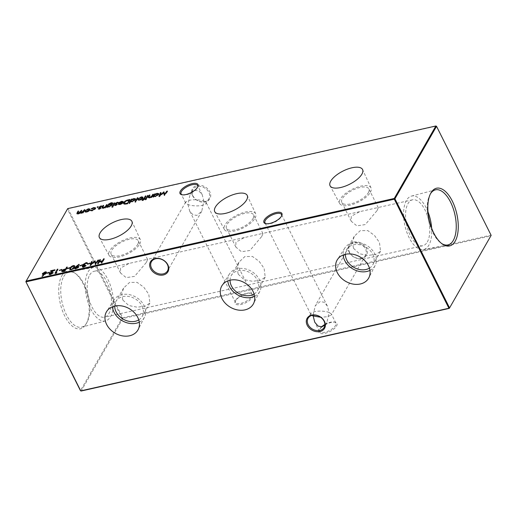 <?xml version="1.0" encoding="UTF-8"?>
<svg xmlns="http://www.w3.org/2000/svg" width="517" height="517" viewBox="0 0 517 517"><rect width="100%" height="100%" fill="white"/><g stroke="black" fill="none" stroke-linecap="round" stroke-linejoin="round"><path stroke-width="0.39" stroke-dasharray="2.58 1.94" d="M369.978 270.404A17.5 13.642 -150.1 0 0 375.168 265.428A17.5 13.642 -150.1 0 0 374.754 253.795A17.5 13.642 -150.1 0 0 359.851 242.822A17.5 13.642 -150.1 0 0 344.826 248.011A17.5 13.642 -150.1 0 0 343.152 255.004M369.448 268.129A15.116 11.788 -150.1 0 0 372.854 264.691A15.116 11.788 -150.1 0 0 372.712 254.254A15.116 11.788 -150.1 0 0 359.567 244.728A15.116 11.788 -150.1 0 0 346.636 249.633A15.116 11.788 -150.1 0 0 345.382 254.312M353.531 248.309L359.47 253.769L367.962 255.437L376.105 254.306L380.551 251.288L379.465 242.492L374.463 235.422L367.794 230.601L360.252 230.647L354.326 236.237L352.413 242.253L353.531 248.309M254.635 296.293A17.5 13.642 -150.1 0 0 259.831 291.317A17.5 13.642 -150.1 0 0 259.418 279.684A17.5 13.642 -150.1 0 0 244.515 268.711A17.5 13.642 -150.1 0 0 229.49 273.9A17.5 13.642 -150.1 0 0 227.81 280.893M254.112 294.018A15.116 11.788 -150.1 0 0 257.518 290.58A15.116 11.788 -150.1 0 0 257.369 280.143A15.116 11.788 -150.1 0 0 244.231 270.617A15.116 11.788 -150.1 0 0 231.293 275.522A15.116 11.788 -150.1 0 0 230.046 280.201M238.195 274.197L244.134 279.652L252.619 281.326L260.768 280.195L265.208 277.177L264.122 268.375L259.127 261.305L252.458 256.49L244.916 256.535L238.983 262.125L237.077 268.142L238.195 274.197M139.299 322.181A17.5 13.642 -150.1 0 0 144.489 317.205A17.5 13.642 -150.1 0 0 144.075 305.573A17.5 13.642 -150.1 0 0 129.172 294.6A17.5 13.642 -150.1 0 0 114.154 299.789A17.5 13.642 -150.1 0 0 112.473 306.781M138.769 319.907A15.116 11.788 -150.1 0 0 142.181 316.469A15.116 11.788 -150.1 0 0 142.033 306.032A15.116 11.788 -150.1 0 0 128.888 296.506A15.116 11.788 -150.1 0 0 115.957 301.411A15.116 11.788 -150.1 0 0 114.703 306.09M122.859 300.086L128.791 305.541L137.283 307.214L145.432 306.083L149.872 303.065L148.786 294.263L143.784 287.193L137.115 282.379L129.573 282.424L123.647 288.014L121.741 294.024L122.859 300.086M266.158 223.738A9.254 3.755 -26.6 0 0 266.578 223.861A9.254 3.755 -26.6 0 0 274.559 222.194A9.254 3.755 -26.6 0 0 281.183 216.875A9.254 3.755 -26.6 0 0 281.41 216.436A9.254 3.755 -26.6 0 0 281.565 216.022M182.281 194.825A9.254 3.755 -26.6 0 0 182.701 194.941A9.254 3.755 -26.6 0 0 190.676 193.28A9.254 3.755 -26.6 0 0 197.3 187.962A9.254 3.755 -26.6 0 0 197.526 187.516A9.254 3.755 -26.6 0 0 197.688 187.109M322.272 326.699A10.062 4.084 -26.6 0 0 319.338 329.852A10.062 4.084 -26.6 0 0 319.092 330.337A10.062 4.084 -26.6 0 0 325.212 333.291A10.062 4.084 -26.6 0 0 336.593 325.981A10.062 4.084 -26.6 0 0 335.21 322.259A10.062 4.084 -26.6 0 0 324.87 324.947M324.883 324.476A9.254 3.755 153.4 0 1 334.299 322.059A9.254 3.755 153.4 0 1 335.908 323.119A9.254 3.755 153.4 0 1 335.565 325.477A9.254 3.755 153.4 0 1 327.009 331.617A9.254 3.755 153.4 0 1 319.357 331.403A9.254 3.755 153.4 0 1 319.474 329.484A9.254 3.755 153.4 0 1 319.7 329.038A9.254 3.755 153.4 0 1 321.555 326.847M252.71 297.068A10.062 4.084 -26.6 0 0 251.333 293.346A10.062 4.084 -26.6 0 0 242.66 295.155A10.062 4.084 -26.6 0 0 235.455 300.939A10.062 4.084 -26.6 0 0 235.209 301.424A10.062 4.084 -26.6 0 0 241.336 304.377A10.062 4.084 -26.6 0 0 252.71 297.068M235.817 300.125A9.254 3.755 153.4 0 1 242.441 294.806A9.254 3.755 153.4 0 1 250.422 293.139A9.254 3.755 153.4 0 1 252.025 294.199A9.254 3.755 153.4 0 1 251.689 296.564A9.254 3.755 153.4 0 1 243.126 302.703A9.254 3.755 153.4 0 1 235.481 302.49A9.254 3.755 153.4 0 1 235.59 300.564A9.254 3.755 153.4 0 1 235.817 300.125M192.156 191.775A9.254 7.212 29.9 0 1 192.886 189.519A9.254 7.212 29.9 0 1 197.126 186.566A9.254 7.212 29.9 0 1 208.842 192.343A9.254 7.212 29.9 0 1 208.933 198.735A9.254 7.212 29.9 0 1 204.7 201.688A9.254 7.212 29.9 0 1 192.977 195.904A9.254 7.212 29.9 0 1 192.13 192.053M192.537 195.626A10.062 7.845 -150.1 0 0 205.281 201.908A10.062 7.845 -150.1 0 0 209.786 191.749A10.062 7.845 -150.1 0 0 197.042 185.467A10.062 7.845 -150.1 0 0 192.537 195.626M361.318 258.242A9.254 7.212 29.9 0 1 349.595 252.464A9.254 7.212 29.9 0 1 349.505 246.073A9.254 7.212 29.9 0 1 353.744 243.119A9.254 7.212 29.9 0 1 365.467 248.903A9.254 7.212 29.9 0 1 365.558 255.288A9.254 7.212 29.9 0 1 361.318 258.242M349.156 252.18A10.062 7.845 -150.1 0 0 361.9 258.468A10.062 7.845 -150.1 0 0 366.411 248.309A10.062 7.845 -150.1 0 0 353.667 242.021A10.062 7.845 -150.1 0 0 349.156 252.18M194.728 190.301L198.871 190.883L202.218 194.728L203.853 201.042L206.173 202.625L206.141 203.601L202.593 205.359C197.384 206.27 192.511 206.018 187.981 204.603L190.088 194.386L191.542 192.382M187.981 204.603L189.623 210.917L192.964 214.762L196.822 215.415L201.746 211.259L203.853 201.042C199.323 199.627 194.457 199.375 189.248 200.286L185.693 202.044L185.668 203.019L187.981 204.603M313.108 315.17L315.254 305.741L320.178 301.585L324.036 302.238L327.377 306.083L329.019 312.397L331.332 313.981L331.307 314.956L327.752 316.714L320.669 317.251M324.844 325.225L326.912 322.614L329.019 312.397C324.489 310.982 319.616 310.73 314.407 311.641L310.859 313.399L310.827 314.375L311.945 315.402M370.353 192.311A17.5 7.102 -26.6 0 0 371.038 187.923A17.5 7.102 -26.6 0 0 356.633 187.4A17.5 7.102 -26.6 0 0 340.335 199.045A17.5 7.102 -26.6 0 0 339.734 203.601A17.5 7.102 -26.6 0 0 354.268 203.879A17.5 7.102 -26.6 0 0 370.353 192.311M368.304 192.77A15.116 6.133 -26.6 0 0 368.86 188.905A15.116 6.133 -26.6 0 0 356.368 188.563A15.116 6.133 -26.6 0 0 342.377 198.586A15.116 6.133 -26.6 0 0 341.827 202.444A15.116 6.133 -26.6 0 0 354.319 202.793A15.116 6.133 -26.6 0 0 368.304 192.77M377.171 210.464L378.282 207.718L377.694 207.621L359.67 211.666L351.243 216.287L351.243 221.257L356.833 225.851L365.267 224.591L377.171 210.464M255.017 218.2A17.5 7.102 -26.6 0 0 255.695 213.812A17.5 7.102 -26.6 0 0 241.297 213.288A17.5 7.102 -26.6 0 0 224.998 224.934A17.5 7.102 -26.6 0 0 224.397 229.49A17.5 7.102 -26.6 0 0 238.925 229.768A17.5 7.102 -26.6 0 0 255.017 218.2M252.968 218.659A15.116 6.133 -26.6 0 0 253.524 214.794A15.116 6.133 -26.6 0 0 241.025 214.452A15.116 6.133 -26.6 0 0 227.041 224.475A15.116 6.133 -26.6 0 0 226.485 228.333A15.116 6.133 -26.6 0 0 238.983 228.682A15.116 6.133 -26.6 0 0 252.968 218.659M261.828 236.353L262.946 233.606L262.358 233.51L244.334 237.555L235.901 242.176L235.907 247.145L241.491 251.74L249.931 250.48L261.828 236.353M139.674 244.082A17.5 7.102 -26.6 0 0 140.359 239.701A17.5 7.102 -26.6 0 0 125.954 239.177A17.5 7.102 -26.6 0 0 109.656 250.823A17.5 7.102 -26.6 0 0 109.061 255.372A17.5 7.102 -26.6 0 0 123.589 255.65A17.5 7.102 -26.6 0 0 139.674 244.082M137.632 244.541A15.116 6.133 -26.6 0 0 138.181 240.683A15.116 6.133 -26.6 0 0 125.689 240.34A15.116 6.133 -26.6 0 0 111.704 250.364A15.116 6.133 -26.6 0 0 111.149 254.222A15.116 6.133 -26.6 0 0 123.641 254.571A15.116 6.133 -26.6 0 0 137.632 244.541M146.492 262.242L147.603 259.495L147.015 259.398L128.998 263.444L120.564 268.058L120.564 273.034L126.154 277.629L134.594 276.369L146.492 262.242M430.448 193.81A28.241 13.474 77.3 0 0 430.157 194.295A28.241 13.474 77.3 0 0 430.054 194.476A28.241 13.474 77.3 0 0 428.567 220.326A28.241 13.474 77.3 0 0 440.962 243.061A28.241 13.474 77.3 0 0 441.602 243.494M427.998 211.931A27.401 13.074 77.3 0 0 411.461 196.085A27.401 13.074 77.3 0 0 406.452 200.383A27.401 13.074 77.3 0 0 406.633 231.706A27.401 13.074 77.3 0 0 423.462 249.556A27.401 13.074 77.3 0 0 428.884 245.168A27.401 13.074 77.3 0 0 431.643 228.165M61.853 275.742A29.585 14.121 -102.7 0 1 74.745 273.008A29.585 14.121 -102.7 0 1 87.735 296.829A29.585 14.121 -102.7 0 1 86.171 323.913A29.585 14.121 -102.7 0 1 86.068 324.101A29.585 14.121 -102.7 0 1 64.728 315.99A29.585 14.121 -102.7 0 1 61.853 275.742M63.727 276.543A28.241 13.474 -102.7 0 1 69.317 272.02A28.241 13.474 -102.7 0 1 76.038 273.939A28.241 13.474 -102.7 0 1 88.433 296.674A28.241 13.474 -102.7 0 1 86.946 322.524A28.241 13.474 -102.7 0 1 86.843 322.705A28.241 13.474 -102.7 0 1 81.68 327.125A28.241 13.474 -102.7 0 1 64.056 309.25A28.241 13.474 -102.7 0 1 63.727 276.543M88.116 271.832A27.401 13.074 -102.7 0 1 93.538 267.444A27.401 13.074 -102.7 0 1 110.367 285.294A27.401 13.074 -102.7 0 1 110.548 316.617A27.401 13.074 -102.7 0 1 105.539 320.915A27.401 13.074 -102.7 0 1 88.439 303.569A27.401 13.074 -102.7 0 1 88.116 271.832M89.7 274.986A23.536 11.232 -102.7 0 1 94.178 271.257A23.536 11.232 -102.7 0 1 108.751 286.379A23.536 11.232 -102.7 0 1 108.964 313.464A23.536 11.232 -102.7 0 1 104.486 317.192A23.536 11.232 -102.7 0 1 89.913 302.077A23.536 11.232 -102.7 0 1 89.7 274.986M427.3 242.014A23.536 11.232 77.3 0 0 427.087 214.923A23.536 11.232 77.3 0 0 412.514 199.808A23.536 11.232 77.3 0 0 408.036 203.536A23.536 11.232 77.3 0 0 408.249 230.621A23.536 11.232 77.3 0 0 422.822 245.743A23.536 11.232 77.3 0 0 427.3 242.014M25.85 281.642L67.462 209.159L122.064 318.201L80.458 390.684L81.137 391.02L122.749 318.537L490.911 235.901L490.859 235.17L122.697 317.806L68.089 208.758L436.251 126.129L491.15 235.358M67.701 208.616L68.089 208.758L67.462 209.159L67.701 208.616M122.697 317.806L122.749 318.537L122.064 318.201L122.697 317.806M103.82 259.301L104.363 259.179L104.143 258.739M104.363 259.179L102.088 263.14L101.868 262.701M102.088 263.14L101.526 263.263L101.306 262.823M101.526 263.263L101.849 262.701M102.463 261.641L99.258 262.358L99.038 261.919M99.258 262.358L98.327 263.987L98.101 263.547L97.765 264.109L97.545 263.67M98.327 263.987L97.765 264.109M100.052 260.148L100.595 260.025L100.376 259.586M100.595 260.025L99.426 261.835M99.49 261.957L102.301 261.324M84.478 210.173L85.021 210.051L84.794 209.611M85.021 210.051L83.36 212.946L83.14 212.506M83.36 212.946L82.798 213.069L82.578 212.629M82.798 213.069L83.063 212.526M83.082 212.571L82.216 213.12L81.996 212.681M82.216 213.12L81.195 213.476L80.975 213.036M81.195 213.476L80.109 213.036M79.961 212.901L80.18 213.34L78.067 214.18L77.847 213.741M78.067 214.18L77.039 213.754M78.229 211.576L78.771 211.453L78.552 211.014M78.771 211.453L77.634 213.715M77.679 213.773L78.274 213.611M78.364 213.799L80.038 212.901M81.35 210.878L81.893 210.755L81.673 210.316M81.893 210.755L80.768 213.004M80.82 213.069L81.402 212.914M81.492 213.101L82.978 212.364M89.977 209.282L90.042 210.18L88.827 211.343L88.601 210.904M88.827 211.343L86.811 212.216L86.591 211.776M86.811 212.216L85.35 212.125L85.131 211.686M88.452 209.075L85.311 211.24L85.35 212.125L84.982 211.511M88.53 209.223L89.111 209.127M90.042 210.18L89.816 209.74M86.048 211.86L87.018 211.86L89.48 210.303C89.777 209.631 89.396 209.385 88.329 209.572L85.874 211.11L85.79 211.64M85.874 211.11L85.654 210.671M88.329 209.572L88.11 209.133M62.111 269.816L59.474 270.759L62.111 269.816L61.891 269.376M61.878 270.217L61.659 269.777M59.474 270.759L59.255 270.32M57.523 269.693L58.066 269.57L56.023 273.125L56.986 272.911L56.767 272.472M56.986 272.911L56.385 273.396L56.166 272.957M56.385 273.396L55.235 273.655L55.009 273.215M55.235 273.655L55.552 273.092M58.066 269.57L57.846 269.131M53.807 270.527L55.183 270.217L49.942 273.881L50.763 274.236M50.834 274.378L52.766 273.054M52.805 273.138L53.367 273.015L53.148 272.575M53.367 273.015L50.576 274.792L50.356 274.353M50.576 274.792C49.451 274.992 49.05 274.747 49.361 274.036L53.509 270.721M53.613 270.927L50.705 271.58L50.485 271.141M50.705 271.58L50.873 271.05M50.937 271.173L53.451 270.611M55.183 270.217L54.964 269.777M51.816 272.401L51.597 271.961M49.884 274.23L49.722 273.441M49.619 272.621L46.982 273.564L49.619 272.621L49.399 272.175M49.386 273.021L49.167 272.582M46.982 273.564L46.763 273.125M153.038 194.786L153.581 194.663L153.362 194.224M153.581 194.663L151.92 197.559L151.701 197.119M151.92 197.559L151.358 197.681L151.138 197.242M151.358 197.681L151.643 197.132M151.655 197.158L149.594 198.121L149.374 197.681M149.594 198.121L148.437 197.694M149.594 195.562L150.137 195.439L149.917 194.999M150.137 195.439L149.045 197.442L148.825 197.003M149.045 197.442L149.801 197.565M149.891 197.746L151.888 196.634M158.771 193.856L158.835 194.754L155.578 196.777L154.066 196.609L153.762 197.145L153.543 196.706M153.762 197.145L153.2 197.268L152.98 196.828M153.2 197.268L153.523 196.706M154.938 194.36L155.423 194.25L155.203 193.81M155.423 194.25L155.035 194.547M155.132 194.754L157.246 193.642M157.317 193.785L157.872 193.694M158.835 194.754L158.616 194.314M155.578 196.777L155.358 196.337M154.066 196.609L153.846 196.169M154.745 196.434L155.779 196.428L158.273 194.877C158.557 194.205 158.163 193.959 157.09 194.14L154.596 195.691L154.505 196.234M154.596 195.691L154.376 195.252M157.09 194.14L156.871 193.701M164.076 192.311L164.794 194.631L167.004 191.581M167.03 191.645L167.598 191.516L167.379 191.077M167.598 191.516L164.503 195.659L164.277 195.219M164.503 195.659L164.199 195.239M164.419 195.678L164.29 195.206M163.708 193.009L159.268 196.835L159.049 196.395M159.268 196.835L158.965 196.415M159.184 196.854L159.514 195.995M160.768 193.054L161.194 192.957L160.974 192.518M161.194 192.957L160.076 195.51M160.154 195.672L163.566 192.731M164.173 192.285L163.954 191.846M46.44 272.356L46.536 273.118L45.179 274.43L42.278 276.653L42.058 276.214M42.278 276.653L41.748 276.097M41.967 276.537L44.449 274.378M44.54 274.566L43.867 274.747L43.648 274.307M43.867 274.747C42.769 274.941 42.375 274.689 42.691 273.991L45.296 272.252M46.536 273.118L46.317 272.679M43.04 273.403L44.223 274.314L45.987 273.235L45.076 272.756L43.208 274.178M45.076 272.756L44.856 272.31M66.893 267.593L67.436 267.47L67.216 267.03M67.436 267.47L65.161 271.425L64.942 270.986M65.161 271.425L62.551 271.961L62.331 271.522M62.551 271.961L61.93 271.231L63.669 269.784M63.753 269.945L65.433 269.512M65.594 269.829L62.447 271.393M62.273 270.662L63.694 271.406L64.929 270.992M64.502 270.061L64.282 269.622M70.125 268.013L67.488 268.963L70.125 268.013L69.905 267.573M69.892 268.42L69.672 267.98M67.488 268.963L67.268 268.523M70.306 268.549C70.797 267.457 71.915 266.598 73.653 265.984L73.614 265.906M74.758 266.029L74.551 267.593L74.332 267.153M74.551 267.593C74.093 268.678 72.994 269.525 71.268 270.145L71.049 269.706M71.268 270.145L69.905 269.648M74.325 266.572L73.401 266.397L71.676 267.373L70.57 269.564M70.81 269.751L71.482 269.745L74.073 267.567M70.868 268.426L70.648 267.98M71.676 267.373L71.456 266.934M73.401 266.397L73.181 265.958M78.674 266.682L78.778 267.405L76.096 269.06C74.952 269.26 74.538 269.002 74.855 268.278L76.419 266.824M76.736 266.585L79.095 264.555M79.191 264.743L79.521 264.84L79.301 264.4M79.521 264.84L76.794 266.694M76.865 266.837L77.498 266.585M78.778 267.405L78.558 266.966M76.096 269.06L75.87 268.62M78.157 267.457L77.201 267.089L75.404 268.181L76.354 268.653L78.28 267.334M75.185 267.741L75.353 268.51M77.201 267.089L76.981 266.649M82.617 265.208L79.98 266.158L82.617 265.208L82.397 264.769M82.384 265.615L82.164 265.176M79.98 266.158L79.76 265.719M84.245 265.318L85.286 265.189L83.075 266.598L83.909 266.804M83.974 266.94L85.557 265.887M85.635 266.035L86.19 265.912L85.971 265.473M86.19 265.912L83.748 267.341L83.528 266.901M83.748 267.341C82.707 267.548 82.3 267.341 82.513 266.727L83.625 265.57M83.715 265.744L83.011 265.124M83.263 264.943L83.231 265.564L83.263 264.943L86.106 263.082M86.158 263.179L86.552 263.108M87.567 263.877L87.011 264.006L86.791 263.567M85.693 263.147L87.011 264.006L86.61 263.127M85.912 263.586L83.838 264.782L83.618 264.342M83.838 264.782L83.793 265.118M85.286 265.189L85.066 264.749M85.053 265.596L84.827 265.156M83.037 266.843L82.856 266.158M90.307 263.483L87.67 264.433L90.307 263.483L90.087 263.043M90.074 263.89L89.855 263.45M87.67 264.433L87.451 263.993M95.231 261.227L95.955 263.554L98.159 260.503M98.191 260.568L98.753 260.439L98.534 259.999M98.753 260.439L95.658 264.581L95.438 264.142M95.658 264.581L95.354 264.161M95.574 264.601L95.451 264.129M94.863 261.932L90.423 265.757L90.204 265.318M90.423 265.757L90.126 265.337M90.346 265.777L90.675 264.911M91.923 261.97L92.349 261.88L92.129 261.44M92.349 261.88L91.231 264.433M91.315 264.594L94.721 261.654M95.328 261.208L95.109 260.768M146.046 199.316L146.427 199.581L145.387 199.814L146.427 199.581L146.208 199.142M145.271 199.581L145.736 200.008L145.516 199.568M147.83 195.956L148.373 195.833L148.153 195.394M148.373 195.833L146.712 198.722L146.492 198.282M146.712 198.722L146.156 198.851L145.93 198.412M146.156 198.851L146.473 198.289M145.587 196.46L146.13 196.337L144.676 198.871L145.316 198.728L145.109 199.084L142.854 200.654L142.634 200.215M142.854 200.654L141.994 200.292M142.214 200.732L142.375 200.26M142.427 200.363L142.854 200.15M142.944 200.325L143.655 199.711M143.907 199.355L142.95 199.568L142.731 199.129M142.95 199.568L143.073 199.051M143.151 199.213L143.765 199.077M146.13 196.337L145.91 195.898M145.316 198.728L145.096 198.289M145.109 199.084L144.889 198.644M144.469 199.226L144.249 198.787M142.996 197.384L143.06 198.276L141.845 199.446L141.626 199.006M141.845 199.446L139.836 200.312L139.616 199.872M139.836 200.312L138.375 200.228L138.155 199.788M141.477 197.171L138.336 199.336L138.375 200.228L138 199.607M141.555 197.32L142.136 197.223M143.06 198.276L142.841 197.837M139.073 199.963L140.042 199.956L142.505 198.399C142.802 197.727 142.421 197.488 141.348 197.675L138.899 199.213L138.808 199.743M138.899 199.213L138.679 198.774M141.348 197.675L141.128 197.236M137.58 198.257L138.123 198.134L137.903 197.694M138.123 198.134L135.79 202.192L135.57 201.753M135.79 202.192L135.228 202.321L135.008 201.882M135.228 202.321L135.551 201.759M135.544 199.071L135.603 199.963L132.352 201.992L130.853 201.798L129.864 203.524L129.644 203.084L129.302 203.646L129.082 203.207M129.864 203.524L129.302 203.646M131.712 199.575L132.197 199.465L131.977 199.026M132.197 199.465L131.809 199.762M131.906 199.963L134.019 198.851M134.09 198.993L134.64 198.909M135.603 199.963L135.383 199.523M132.352 201.992L132.132 201.552M130.853 201.798L130.633 201.359M131.505 201.643L132.546 201.636L135.047 200.085C135.325 199.413 134.931 199.174 133.864 199.355L131.37 200.906L131.279 201.449M131.37 200.906L131.15 200.467M133.864 199.355L133.644 198.916M123.957 202.994C124.81 201.695 126.238 200.809 128.255 200.35L129.237 200.131M129.651 200.034L130.194 199.911L129.974 199.472M130.194 199.911L127.919 203.872L127.699 203.433M127.919 203.872L124.759 204.454L124.539 204.015M124.759 204.454L123.705 203.801M124.914 203.995L127.68 203.433M129.399 200.447L126.839 201.107L124.519 202.871L124.371 203.679M124.519 202.871L124.3 202.431M126.839 201.107L126.62 200.667M122.652 202.8L122.755 202.774C123.046 202.141 122.697 201.908 121.702 202.082L121.482 201.643M121.702 202.082L119.673 203.071L119.453 202.632M119.673 203.071L119.052 202.574M119.272 203.019L121.76 201.591M121.838 201.746L122.432 201.649M123.22 201.785L123.279 202.716L123.059 202.276M123.279 202.716L122.199 203.801L121.98 203.362M122.199 203.801L120.106 204.738L119.886 204.299M120.106 204.738L118.593 204.583L118.374 204.144M118.671 203.692L118.593 204.583L118.309 204.053M118.794 203.666L122.355 202.864M118.807 203.485L120.28 204.396L122.497 203.142L119.052 204.241M112.389 204.293L112.454 205.165L109.242 207.181L107.756 207.026L107.536 206.587M107.756 207.026L107.465 207.537L107.245 207.097M107.465 207.537L106.903 207.66L106.683 207.22M106.903 207.66L107.226 207.097M108.602 204.784L108.848 204.331M108.9 204.441L111.446 202.974M111.523 203.129L112.351 203.007M113.049 203.097L113.326 203.524L113.107 203.084M113.326 203.524L112.764 203.646L112.544 203.207M112.764 203.646L111.368 203.478L111.149 203.032M111.368 203.478L108.699 204.978M108.809 205.197L110.877 204.086M110.948 204.234L111.575 204.144M112.454 205.165L112.234 204.726M109.242 207.181L109.022 206.742M108.396 206.832L109.404 206.832L111.905 205.275C112.195 204.609 111.801 204.383 110.716 204.596L108.286 206.102L108.195 206.658M108.286 206.102L108.066 205.663M110.716 204.596L110.496 204.157M114.509 203.433L115.052 203.31L114.832 202.871M115.052 203.31L113.391 206.205L113.171 205.766L112.835 206.328L112.616 205.889M113.391 206.205L112.835 206.328M112.725 206.794L113.113 207.058L112.066 207.298L113.113 207.058L112.887 206.619M111.95 207.058L112.415 207.485L112.195 207.046M116.732 204.105L117.243 204.726L115.653 205.74L115.433 205.301M115.653 205.74L114.503 205.152M114.722 205.592L115.11 205.339M115.246 205.255L115.769 205.204M115.86 205.385L116.609 204.738M116.668 204.635L115.97 204.047M116.189 204.486L115.381 203.821L115.595 204.254M115.646 203.86L117.398 202.599M118.322 202.386L118.542 202.826L117.714 202.683M118.542 202.826L118.018 203.175L117.798 202.735M118.018 203.175L117.068 202.638M117.288 203.078L116.215 203.724L115.995 203.284M117.023 204.286L117.088 203.918M106.741 205.178L107.284 205.055L107.064 204.616M107.284 205.055L105.623 207.95L105.403 207.511M105.623 207.95L105.061 208.073L104.841 207.634M105.061 208.073L105.345 207.524M105.365 207.55L103.297 208.513L103.077 208.073M103.297 208.513L102.14 208.086M103.297 205.947L103.839 205.831L103.62 205.391M103.839 205.831L102.747 207.834L102.528 207.395M102.747 207.834L103.51 207.957M103.6 208.138L105.591 207.02M100.388 207.776L100.905 208.39L99.316 209.411L99.096 208.971M99.316 209.411L98.159 208.816M98.385 209.256L98.773 209.01M98.902 208.926L99.426 208.874M99.516 209.055L100.272 208.403M100.33 208.306L99.632 207.711M99.852 208.151L99.038 207.491L99.258 207.918L101.061 206.27M99.258 207.931L99.303 207.53M101.985 206.05L102.204 206.49L101.377 206.348M102.204 206.49L101.675 206.845L101.455 206.406M101.675 206.845L100.725 206.302M100.944 206.742L99.871 207.388L99.652 206.949M100.686 207.95L100.905 208.39L100.964 208.015M97.461 207.304L97.681 207.744L97.351 207.53L98.392 207.291L97.351 207.53L98.392 207.291L98.172 206.852M95.587 208.047L95.658 208.907L92.226 211.001L92.007 210.561M92.226 211.001L90.527 210.787L90.307 210.348M91.102 210.503L92.388 210.464M92.472 210.632L95.031 208.978M93.558 207.912L93.777 208.351C94.921 208.131 95.354 208.364 95.076 209.062L95.173 208.823M93.777 208.351L91.832 209.23L91.606 208.79M91.832 209.23L91.25 208.7M91.47 209.139L93.92 207.847M93.991 207.996L94.676 207.886M95.658 208.907L95.432 208.467M77.867 213.023L77.647 212.584M81.053 212.222L80.826 211.783M149.355 196.796L149.135 196.357M45.179 274.43L44.96 273.991M63.94 271.703L63.72 271.263M144.204 199.691L143.984 199.252M126.659 204.157L126.439 203.717M128.681 200.609L128.462 200.169M108.893 205.049L108.673 204.609M103.057 207.188L102.838 206.748M375.168 265.428L368.873 277.726M380.551 251.288L372.854 264.691M259.831 291.317L253.53 303.615M265.208 277.177L257.518 290.58M144.489 317.205L138.194 329.503M149.872 303.065L142.181 316.469M281.41 216.436L281.791 215.576M197.526 187.516L197.908 186.663M334.299 322.059L335.21 322.259M250.422 293.139L251.333 293.346M192.886 189.519L190.088 194.386M185.693 202.044L151.442 261.712M349.505 246.073L315.254 305.741M310.859 313.399L308.067 318.265M335.908 323.119L331.332 313.981M252.025 294.199L206.173 202.625M371.038 187.923L362.598 169.608M378.282 207.718L368.86 188.905M255.695 213.812L247.262 195.491M262.946 233.606L253.524 214.794M140.359 239.701L131.919 221.379M147.603 259.495L138.181 240.683M411.461 196.085L435.32 189.875M76.038 273.939L74.745 273.008M86.946 322.524L86.171 323.913M93.538 267.444L69.317 272.02M412.514 199.808L377.694 207.621M359.67 211.666L262.358 233.51M244.334 237.555L147.015 259.398M128.998 263.444L94.178 271.257M327.377 306.083L281.519 214.51M202.218 194.728L197.643 185.597M185.668 203.019L181.092 193.881M310.827 314.375L264.975 222.801M422.822 245.743L104.486 317.192M105.539 320.915L81.68 327.125M423.462 249.556L447.683 244.98M440.962 243.061L442.255 243.992M430.054 194.476L430.829 193.087M120.564 273.034L111.149 254.222M109.061 255.372L99.445 237.646M235.907 247.145L226.485 228.333M224.397 229.49L214.781 211.757M351.243 221.257L341.827 202.444M339.734 203.601L330.117 185.868M235.481 302.49L189.623 210.917M319.357 331.403L314.782 322.272M326.912 322.614L324.114 327.481M365.558 255.288L331.307 314.956M201.746 211.259L167.495 270.927M208.933 198.735L206.141 203.601M235.59 300.564L235.209 301.424M319.474 329.484L319.092 330.337M182.701 194.941L181.79 194.741M266.578 223.861L265.667 223.654M76.833 213.592L77.052 214.032M89.926 209.036L90.145 209.475M148.237 197.52L148.457 197.959M158.725 193.604L158.945 194.043M46.401 272.091L46.62 272.53M74.7 265.777L74.92 266.216M69.743 269.46L69.963 269.9M78.642 266.423L78.868 266.862M82.959 265.053L83.179 265.492M87.347 262.927L87.567 263.366M86.753 263.256L86.972 263.696M145.148 199.51L145.367 199.95M146.227 199.013L146.447 199.452M142.95 197.139L143.17 197.578M135.499 198.819L135.719 199.258M123.544 203.608L123.763 204.047M123.169 201.546L123.389 201.985M113.042 202.871L113.262 203.31M112.344 204.041L112.564 204.48M111.827 206.994L112.047 207.433M112.906 206.49L113.126 206.929M116.48 204.241L116.7 204.68M117.081 203.905L117.301 204.344M101.939 207.912L102.159 208.351M100.136 207.905L100.363 208.345M97.106 207.239L97.325 207.679M98.198 206.703L98.417 207.143M95.542 207.802L95.761 208.241M123.647 288.014L115.957 301.411M114.154 299.789L106.709 311.428M238.983 262.125L231.293 275.522M229.49 273.9L222.045 285.539M354.326 236.237L346.636 249.633M344.826 248.011L337.388 259.65"/><path stroke-width="0.78" d="M337.291 272.64A18.166 14.159 -150.1 0 0 353.402 284.143A18.166 14.159 -150.1 0 0 368.873 277.726A18.166 14.159 -150.1 0 0 368.44 265.654A18.166 14.159 -150.1 0 0 352.975 254.267A18.166 14.159 -150.1 0 0 337.388 259.65A18.166 14.159 -150.1 0 0 337.291 272.64M343.152 255.004A17.5 13.642 -150.1 0 0 344.736 260.529A17.5 13.642 -150.1 0 0 369.978 270.404M345.382 254.312A15.116 11.788 -150.1 0 0 346.778 260.07A15.116 11.788 -150.1 0 0 369.448 268.129M221.955 298.529A18.166 14.159 -150.1 0 0 238.059 310.032A18.166 14.159 -150.1 0 0 253.53 303.615A18.166 14.159 -150.1 0 0 253.104 291.536A18.166 14.159 -150.1 0 0 237.639 280.156A18.166 14.159 -150.1 0 0 222.045 285.539A18.166 14.159 -150.1 0 0 221.955 298.529M227.81 280.893A17.5 13.642 -150.1 0 0 229.399 286.418A17.5 13.642 -150.1 0 0 254.635 296.293M230.046 280.201A15.116 11.788 -150.1 0 0 231.442 285.959A15.116 11.788 -150.1 0 0 254.112 294.018M106.612 324.418A18.166 14.159 -150.1 0 0 122.723 335.921A18.166 14.159 -150.1 0 0 138.194 329.503A18.166 14.159 -150.1 0 0 137.761 317.425A18.166 14.159 -150.1 0 0 122.296 306.038A18.166 14.159 -150.1 0 0 106.709 311.428A18.166 14.159 -150.1 0 0 106.612 324.418M112.473 306.781A17.5 13.642 -150.1 0 0 114.057 312.307A17.5 13.642 -150.1 0 0 139.299 322.181M114.703 306.09A15.116 11.788 -150.1 0 0 116.105 311.848A15.116 11.788 -150.1 0 0 138.769 319.907M264.29 219.932A10.062 4.084 153.4 0 1 275.664 212.623A10.062 4.084 153.4 0 1 281.791 215.576A10.062 4.084 153.4 0 1 281.545 216.061A10.062 4.084 153.4 0 1 274.34 221.845A10.062 4.084 153.4 0 1 265.667 223.654A10.062 4.084 153.4 0 1 264.29 219.932M281.565 216.022A9.254 3.755 -26.6 0 0 281.519 214.51A9.254 3.755 -26.6 0 0 273.874 214.297A9.254 3.755 -26.6 0 0 265.311 220.436A9.254 3.755 -26.6 0 0 264.975 222.801A9.254 3.755 -26.6 0 0 266.158 223.738M180.407 191.019A10.062 4.084 153.4 0 1 191.788 183.709A10.062 4.084 153.4 0 1 197.908 186.663A10.062 4.084 153.4 0 1 197.662 187.148A10.062 4.084 153.4 0 1 190.463 192.931A10.062 4.084 153.4 0 1 181.79 194.741A10.062 4.084 153.4 0 1 180.407 191.019M197.688 187.109A9.254 3.755 -26.6 0 0 197.643 185.597A9.254 3.755 -26.6 0 0 189.991 185.383A9.254 3.755 -26.6 0 0 181.435 191.523A9.254 3.755 -26.6 0 0 181.092 193.881A9.254 3.755 -26.6 0 0 182.281 194.825M324.87 324.947A10.062 4.084 -26.6 0 0 322.272 326.699M321.555 326.847A9.254 3.755 153.4 0 1 324.883 324.476M319.874 330.434A9.254 7.212 -150.1 0 0 324.114 327.481A9.254 7.212 -150.1 0 0 324.023 321.096A9.254 7.212 -150.1 0 0 312.3 315.312A9.254 7.212 -150.1 0 0 308.067 318.265A9.254 7.212 -150.1 0 0 308.158 324.657A9.254 7.212 -150.1 0 0 319.874 330.434M324.463 321.374A10.062 7.845 29.9 0 1 319.958 331.533A10.062 7.845 29.9 0 1 307.214 325.251A10.062 7.845 29.9 0 1 311.719 315.092A10.062 7.845 29.9 0 1 324.463 321.374M163.256 273.881A9.254 7.212 -150.1 0 0 167.495 270.927A9.254 7.212 -150.1 0 0 167.405 264.536A9.254 7.212 -150.1 0 0 155.682 258.758A9.254 7.212 -150.1 0 0 151.442 261.712A9.254 7.212 -150.1 0 0 151.533 268.097A9.254 7.212 -150.1 0 0 163.256 273.881M167.844 264.82A10.062 7.845 29.9 0 1 163.333 274.979A10.062 7.845 29.9 0 1 150.589 268.691A10.062 7.845 29.9 0 1 155.1 258.532A10.062 7.845 29.9 0 1 167.844 264.82M191.542 192.382L194.728 190.301M320.669 317.251L313.147 315.958L313.108 315.17M311.945 315.402L313.147 315.958L314.782 322.272L318.129 326.117L321.981 326.77L324.844 325.225M361.894 174.151A18.166 7.374 -26.6 0 0 362.598 169.608A18.166 7.374 -26.6 0 0 347.657 169.059A18.166 7.374 -26.6 0 0 330.738 181.144A18.166 7.374 -26.6 0 0 330.117 185.868A18.166 7.374 -26.6 0 0 345.201 186.159A18.166 7.374 -26.6 0 0 361.894 174.151M246.551 200.04A18.166 7.374 -26.6 0 0 247.262 195.491A18.166 7.374 -26.6 0 0 232.314 194.948A18.166 7.374 -26.6 0 0 215.402 207.033A18.166 7.374 -26.6 0 0 214.781 211.757A18.166 7.374 -26.6 0 0 229.858 212.048A18.166 7.374 -26.6 0 0 246.551 200.04M131.215 225.929A18.166 7.374 -26.6 0 0 131.919 221.379A18.166 7.374 -26.6 0 0 116.978 220.837A18.166 7.374 -26.6 0 0 100.065 232.921A18.166 7.374 -26.6 0 0 99.445 237.646A18.166 7.374 -26.6 0 0 114.522 237.936A18.166 7.374 -26.6 0 0 131.215 225.929M455.147 241.258A29.585 14.121 77.3 0 0 452.272 201.01A29.585 14.121 77.3 0 0 430.932 192.899A29.585 14.121 77.3 0 0 430.829 193.087A29.585 14.121 77.3 0 0 429.265 220.171A29.585 14.121 77.3 0 0 442.255 243.992A29.585 14.121 77.3 0 0 455.147 241.258M441.602 243.494A28.241 13.474 77.3 0 0 447.683 244.98A28.241 13.474 77.3 0 0 453.273 240.457A28.241 13.474 77.3 0 0 452.944 207.75A28.241 13.474 77.3 0 0 435.32 189.875A28.241 13.474 77.3 0 0 430.448 193.81M431.643 228.165A27.401 13.074 77.3 0 0 427.998 211.931M25.85 281.642L80.749 390.871L448.911 308.242L394.303 199.194L26.141 281.83L26.089 281.099L394.251 198.463L435.863 125.98L67.701 208.616L25.85 281.642L80.458 390.684L81.137 391.02L449.299 308.384L491.15 235.358L436.542 126.316L394.936 198.799L449.538 307.841L448.911 308.242L449.299 308.384L491.15 235.358M98.172 206.852L97.131 207.091L97.842 206.638L98.03 207.02M102.528 207.395L103.381 207.698L105.371 206.58L106.502 204.738L107.064 204.616L105.403 207.511L104.841 207.634L105.145 207.11L103.077 208.073L101.939 207.912L103.057 205.514L103.62 205.391L102.528 207.395L102.818 208.125M112.887 206.619L111.846 206.858L112.544 206.438L112.725 206.794M107.536 206.587L106.683 207.22L108.68 204.002L111.304 202.69L113.107 203.084L111.149 203.032L108.589 204.758L110.728 203.795L112.344 204.041L112.234 204.726L109.022 206.742L107.536 206.587M128.035 199.911L129.974 199.472L127.699 203.433L124.539 204.015L123.544 203.608L123.737 202.554C124.591 201.255 126.019 200.37 128.035 199.911L128.197 200.228M137.903 197.694L135.57 201.753L135.008 201.882L137.341 197.817L137.903 197.694M142.634 200.215L141.994 200.292L142.207 199.924L143.687 198.916L142.731 199.129L142.931 198.774L143.894 198.56L145.348 196.021L145.91 195.898L144.456 198.431L145.096 198.289L144.889 198.644L142.634 200.215M146.208 199.142L145.167 199.375L145.865 198.955L146.046 199.316M90.087 263.043L87.451 263.993L90.087 263.043M82.397 264.769L79.76 265.719L82.397 264.769M73.433 265.544L74.7 265.777L74.332 267.153C73.873 268.239 72.774 269.086 71.049 269.706L69.743 269.46L70.086 268.11C70.577 267.018 71.695 266.158 73.433 265.544L73.614 265.906M67.216 267.03L64.942 270.986L62.331 271.522L61.71 270.792L63.533 269.506L65.607 268.982L66.654 267.153L67.216 267.03M61.613 271.296L61.71 270.792L61.93 271.231L62.208 270.863M166.81 191.206L167.379 191.077L164.277 195.219L163.482 192.57L158.965 196.415L160.406 192.641L160.974 192.518L159.934 195.232L163.954 191.846L164.574 194.192L166.81 191.206L167.004 191.581M148.825 197.003L149.671 197.307L151.668 196.189L152.799 194.353L153.362 194.224L151.701 197.119L151.138 197.242L151.436 196.718L149.374 197.681L148.237 197.52L149.355 195.122L149.917 194.999L148.825 197.003L149.116 197.733M49.722 273.441L50.614 273.939L53.148 272.575L50.356 274.353C49.231 274.553 48.831 274.307 49.141 273.596L53.393 270.488L50.485 271.141L50.718 270.734L54.964 269.777L49.722 273.441L50.104 274.398M49.057 274.152L49.141 273.596L49.361 274.036L49.638 273.667M61.891 269.376L59.255 270.32L61.891 269.376M84.794 209.611L83.14 212.506L82.578 212.629L82.862 212.132L80.975 213.036L79.922 212.661L77.847 213.741L76.833 213.592L77.989 211.143L78.552 211.014L77.414 213.275L78.145 213.359L81.673 210.316L80.549 212.565L81.272 212.661L84.794 209.611M104.143 258.739L101.868 262.701L101.306 262.823L102.237 261.201L99.038 261.919L98.101 263.547L97.545 263.67L99.813 259.715L100.376 259.586L99.27 261.512L102.476 260.794L103.581 258.868L104.143 258.739M85.131 211.686L85.092 210.8L88.31 208.784L89.926 209.036L88.601 210.904L86.591 211.776L84.982 211.511M56.767 272.472L55.009 273.215L57.284 269.26L57.846 269.131L55.804 272.685L56.767 272.472M49.399 272.175L46.763 273.125L49.399 272.175M153.543 196.706L152.98 196.828L154.641 193.94L155.203 193.81L154.913 194.314L157.097 193.339L158.725 193.604L158.616 194.314L155.358 196.337L153.846 196.169L153.543 196.706M44.96 273.991L42.058 276.214L44.32 274.126L43.648 274.307C42.549 274.501 42.155 274.249 42.472 273.551L45.115 271.903C46.239 271.709 46.64 271.968 46.317 272.679L44.96 273.991M42.375 274.107L42.472 273.551L42.691 273.991L42.969 273.622M46.401 272.091L46.317 272.679M69.905 267.573L67.268 268.523L69.905 267.573M76.018 266.52L78.965 264.303L76.645 266.397L77.317 266.223C78.442 266.016 78.855 266.261 78.558 266.966L75.87 268.62C74.732 268.821 74.319 268.562 74.635 267.838L76.018 266.52L76.219 266.908M78.642 266.423L78.558 266.966M74.551 268.426L74.635 267.838L74.855 268.278L75.107 267.942M83.618 264.342C83.508 264.891 83.987 265.027 85.066 264.749L82.856 266.158L83.754 266.501L85.971 265.473L83.528 266.901C82.487 267.108 82.08 266.901 82.293 266.287L83.495 265.305L83.011 265.124L83.043 264.504L85.938 262.739C87.082 262.52 87.554 262.752 87.347 263.437L85.693 263.147L83.618 264.342L84.245 265.318M82.242 266.733L82.293 266.287L82.513 266.727L82.804 266.365M83.011 265.124L83.043 264.504L83.263 264.943L83.547 264.568M87.347 262.927L87.347 263.437M86.791 263.567L86.61 263.127M82.856 266.158L83.198 266.966M97.971 260.129L98.534 259.999L95.438 264.142L94.643 261.492L90.126 265.337L91.567 261.563L92.129 261.44L91.089 264.148L94.979 260.794L95.735 263.114L97.971 260.129L98.159 260.503M148.153 195.394L146.492 198.282L145.93 198.412L147.591 195.516L148.153 195.394M138.155 199.788L138.117 198.896L141.335 196.88L142.95 197.139L141.626 199.006L139.616 199.872L138 199.607M129.644 203.084L129.082 203.207L131.415 199.148L131.977 199.026L131.686 199.523L133.871 198.554L135.499 198.819L135.383 199.523L132.132 201.552L130.633 201.359L129.644 203.084L131.635 199.588L131.415 199.148M118.374 204.144L118.451 203.252L122.535 202.334C122.826 201.701 122.477 201.468 121.482 201.643L119.052 202.574L121.618 201.307L123.169 201.546L121.98 203.362L119.886 204.299L118.309 204.053M122.729 202.722L122.619 201.817L122.839 202.593M114.832 202.871L113.171 205.766L112.616 205.889L114.27 203L114.832 202.871M115.433 205.301L114.503 205.152L116.454 204.422L115.427 203.42L117.243 202.289L118.322 202.386L115.995 203.284L117.023 204.286L115.433 205.301M116.609 204.738L116.448 204.196M115.381 203.821L115.427 203.42L115.646 203.86L115.963 203.485L116.183 203.924M115.995 203.284L116.209 203.963L116.732 204.105L116.512 203.666M117.088 203.918L117.023 204.286M99.096 208.971L98.159 208.816L100.117 208.093L99.083 207.091L100.899 205.953L101.985 206.05L99.652 206.949L100.686 207.95L99.096 208.971M100.272 208.403L100.111 207.86M99.038 207.491L99.083 207.091L99.303 207.53L99.619 207.155L99.839 207.588M99.652 206.949L99.871 207.634L100.388 207.776L100.169 207.336M100.75 207.588L100.686 207.95M95.031 208.978L94.857 208.622C95.134 207.924 94.701 207.692 93.558 207.912L91.25 208.7L93.771 207.556L95.542 207.802L95.432 208.467L92.007 210.561L90.307 210.348L92.252 210.193L94.857 208.622L94.928 208.093L95.173 208.823M436.251 126.129L435.863 125.98L436.251 126.129M394.936 198.799L394.251 198.463L394.303 199.194L394.936 198.799M101.849 262.701L102.463 261.641L102.237 261.201M98.088 263.547L100.033 260.154L99.813 259.715M99.426 261.835L99.27 261.512M102.301 261.324L102.696 261.234L102.476 260.794M102.696 261.234L103.801 259.308L103.581 258.868M83.063 212.526L82.862 212.132M77.039 213.754L78.209 211.582L77.989 211.143M77.414 213.275L77.679 213.773M80.038 212.901L81.331 210.878L81.111 210.438M80.549 212.565L80.82 213.069M82.978 212.364L84.458 210.18L84.239 209.74M85.35 212.125L85.092 210.8M85.311 211.24L85.557 210.897M89.111 209.127L89.977 209.282M89.577 210.083L89.338 209.32L89.26 209.863C89.557 209.191 89.176 208.946 88.11 209.133L85.654 210.671L86.048 211.86M85.654 210.671C85.357 211.35 85.738 211.595 86.798 211.421L89.26 209.863L89.441 210.232M55.552 273.092L57.503 269.7L57.284 269.26M52.766 273.054L52.585 272.698M53.451 270.611L53.807 270.527M151.643 197.132L151.436 196.718M148.437 197.694L149.575 195.562L149.355 195.122M151.552 196.945L151.668 196.189M151.888 196.634L153.019 194.793L152.799 194.353M153.523 196.706L154.861 194.379L154.641 193.94M157.872 193.694L158.771 193.856M158.37 194.657L158.124 193.907L158.053 194.437C158.338 193.765 157.944 193.52 156.871 193.701L154.376 195.252L154.745 196.434M154.376 195.252C154.072 195.937 154.46 196.182 155.559 195.988L158.053 194.437L158.234 194.799M164.29 195.206L163.482 192.57M159.514 195.995L160.625 193.08L160.406 192.641M163.566 192.731L164.044 192.318L163.824 191.878M164.768 194.573L164.574 194.192M45.296 272.252L45.115 271.903M45.599 272.291L46.44 272.356M46.058 273.028L45.819 272.453L45.767 272.795L44.856 272.31L43.04 273.403L43.454 274.346M44.391 274.275L44.74 274.159M43.04 273.403L44.003 273.874L45.767 272.795L45.948 273.15M65.433 269.512L65.827 269.422L65.607 268.982M65.827 269.422L66.874 267.593L66.654 267.153M64.929 270.992L65.594 269.829L65.375 269.389L62.273 270.662L62.551 271.496M62.273 270.662L64.619 270.708L65.375 269.389M73.853 265.945L74.758 266.029M69.905 269.648L70.086 268.11M70.306 268.549L70.558 268.142M71.411 269.609L73.769 267.283L74.105 266.132L73.181 265.958L70.648 267.98L70.351 269.124L70.81 269.751M74.073 267.567L74.105 266.132M70.351 269.124L71.262 269.305M77.498 266.585L77.317 266.223M77.783 266.61L78.674 266.682M74.732 268.601L74.855 268.278M78.157 267.457L76.981 266.649L75.185 267.741L75.579 268.678M78.28 267.334L78.035 266.785L76.283 268.51M75.185 267.741L76.135 268.213M83.231 265.564L83.263 264.943M86.106 263.082L85.938 262.739M86.552 263.108L87.399 263.192M95.451 264.129L94.643 261.492M90.675 264.911L91.787 262.003L91.567 261.563M94.721 261.654L95.199 261.24L94.979 260.794M95.923 263.496L95.735 263.114M146.473 198.289L147.81 195.956L147.591 195.516M142.375 200.26L142.207 199.924M143.655 199.711L143.455 199.316M143.81 199.523L143.687 198.916M143.765 199.077L143.894 198.56M144.114 199L145.568 196.46L145.348 196.021M138.375 200.228L138.117 198.896M138.336 199.336L138.582 199M142.136 197.223L142.996 197.384M142.602 198.179L142.362 197.416L142.285 197.959C142.582 197.287 142.194 197.048 141.128 197.236L138.679 198.774L139.073 199.963M138.679 198.774C138.382 199.446 138.763 199.698 139.823 199.517L142.285 197.959L142.466 198.328M135.551 201.759L137.561 198.257L137.341 197.817M134.64 198.909L135.544 199.071M135.137 199.872L134.898 199.123L134.827 199.646C135.105 198.974 134.711 198.728 133.644 198.916L131.15 200.467L131.505 201.643M131.15 200.467C130.84 201.152 131.234 201.397 132.326 201.197L134.827 199.646L135.008 200.014M129.237 200.131L129.651 200.034M123.705 203.801L123.737 202.554M123.957 202.994L124.19 202.645M127.531 203.472L129.179 200.008L126.62 200.667L124.3 202.431L124.151 203.239L124.914 203.995M127.68 203.433L129.399 200.447L129.179 200.008M125.263 203.944L125.075 203.569L127.369 203.149M124.151 203.239L125.075 203.569M122.432 201.649L123.22 201.785M118.593 204.583L118.451 203.252M122.426 203.013L122.277 202.703L118.807 203.485L119.24 204.396M121.514 203.659L122.277 202.703M120.196 204.221L121.392 203.42M118.807 203.485L120.06 203.95M107.226 207.097L108.9 204.441M108.848 204.331L108.68 204.002M112.351 203.007L113.049 203.097M111.575 204.144L112.389 204.293M112.002 205.049L111.775 204.318L111.685 204.835C111.976 204.17 111.582 203.944 110.496 204.157L108.066 205.663L108.396 206.832M108.066 205.663C107.756 206.335 108.124 206.58 109.184 206.393L111.685 204.835L111.866 205.197M113.152 205.766L114.496 203.44L114.27 203M115.11 205.339L115.026 204.816M115.246 205.255L115.86 205.385M116.674 204.861L116.493 204.28M115.601 204.26L115.646 203.86M116.732 204.105L117.288 204.325M105.345 207.524L105.145 207.11M102.14 208.086L103.277 205.953L103.057 205.514M105.255 207.336L105.371 206.58M105.591 207.02L106.722 205.184L106.502 204.738M98.773 209.01L98.682 208.487M98.902 208.926L99.516 209.055M100.337 208.532L100.149 207.944M99.258 207.931L99.303 207.53M100.388 207.776L100.951 207.989M97.351 207.53L98.062 207.078M90.805 210.645L90.882 210.064M94.676 207.886L95.587 208.047M77.311 213.146L77.091 212.707M80.684 212.002L80.465 211.563M83.76 211.395L83.541 210.955M148.728 197.042L148.508 196.602M152.418 195.833L152.198 195.394M65.316 269.402L65.161 269.079M73.983 267.709L73.769 267.283M108.221 205.365L108.001 204.926M102.431 207.433L102.211 206.994M106.121 206.225L105.901 205.785M86.753 263.256L86.972 263.696M116.48 204.241L116.7 204.68M100.136 207.905L100.363 208.345"/></g></svg>
